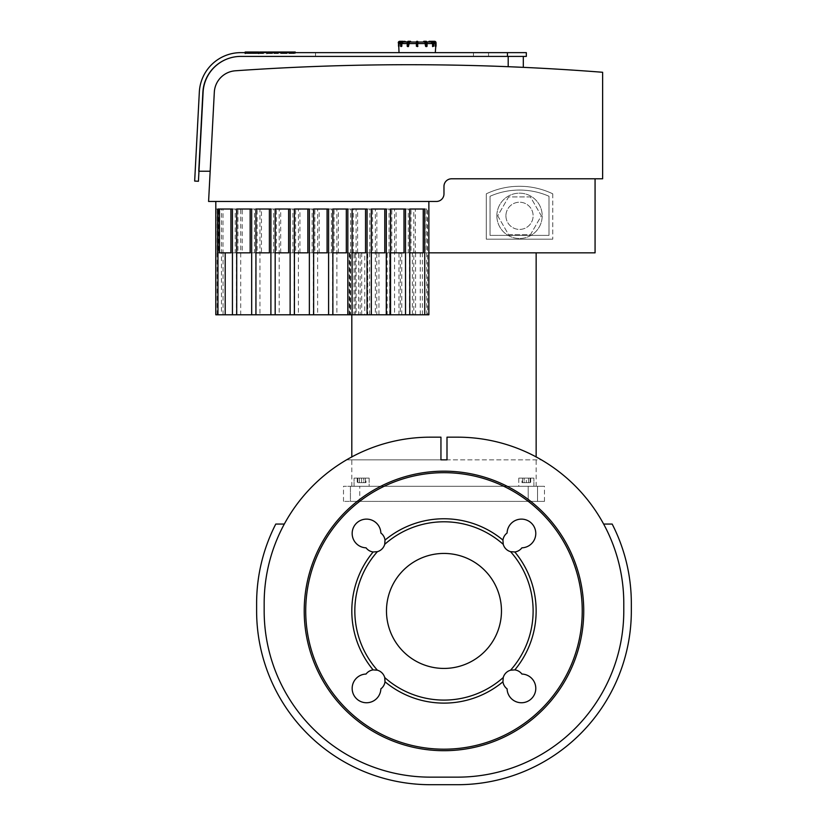 <?xml version="1.0" encoding="UTF-8"?>
<svg xmlns="http://www.w3.org/2000/svg" width="826" height="826" viewBox="0 0 826 826"><rect width="100%" height="100%" fill="white"/><g stroke="black" fill="none" stroke-linecap="round" stroke-linejoin="round"><path stroke-width="0.62" stroke-dasharray="4.13 3.1" d="M417.151 52.637L435.292 52.637L417.151 52.637M427.063 42.807L426.268 42.807L426.082 46.586L426.928 46.215L426.928 42.807A1.507 0.754 90 0 0 426.175 41.3L425.514 41.3A1.507 0.754 -90 0 1 426.268 42.807L425.751 42.807A1.136 0.568 90 0 0 425.194 41.682L426.495 41.682A1.136 0.568 -90 0 1 427.063 42.807L427.063 46.215M408.23 46.586L409.51 42.054L416.397 42.054L416.397 46.215L416.397 42.054L426.113 42.054L423.439 42.054L424.801 42.054L425.555 46.215L426.546 46.586L425.896 46.586M428.746 42.054L429.634 42.054L428.694 42.054L429.066 41.3L432.39 41.3A1.507 1.311 90 0 1 433.702 42.807L433.371 46.586L433.567 42.807A1.136 0.981 -90 0 0 432.576 41.682A1.136 0.981 -90 0 1 433.567 42.807L433 46.586M429.066 41.3L428.694 42.054L433.764 42.054L431.915 42.054L433.227 43.572L431.915 42.054L429.634 42.054L433.567 42.054L428.694 42.054L431.162 42.054L432.463 43.572L432.669 46.586M431.131 41.3L430.759 42.054L431.131 41.3L434.528 41.3A1.507 1.507 0 0 1 436.045 42.807L436.045 46.215M433.764 42.054A1.518 1.507 175.5 0 1 435.271 43.572L435.281 46.586M426.113 42.054L426.866 43.572L426.113 42.054L427.001 42.054L426.113 42.054M417.533 46.586L417.915 41.682L417.533 46.586L417.533 42.807L416.779 42.807L416.779 46.586L416.397 42.807L416.779 41.3L417.915 41.682L416.779 41.3L416.397 41.682L417.533 41.3L417.915 42.054L416.397 42.054M408.137 41.3A1.507 0.754 -90 0 0 407.383 42.807L407.249 42.807A1.136 0.568 90 0 1 407.817 41.682L409.51 42.054L409.841 41.3L408.137 41.3L410.491 41.3L409.51 41.682L410.687 42.054L408.798 41.3A1.507 0.754 90 0 0 408.034 42.807L408.756 46.215M404.864 41.3L401.725 41.682A1.136 0.981 90 0 0 400.744 42.807A1.136 0.981 90 0 1 401.725 41.682L404.678 42.054L402.396 42.054L404.678 42.054L405.236 41.3L401.725 41.682L404.864 41.3L404.678 42.054L405.618 42.054L403.15 42.054L405.618 42.054L405.236 41.3L401.921 41.3A1.507 1.311 -90 0 0 400.61 42.807L401.271 46.586L401.085 43.572L401.085 46.215L400.558 46.215L401.271 46.586M403.181 41.3L399.784 41.3A1.507 1.507 0 0 0 398.266 42.807L398.648 46.586M399.03 46.586L398.266 46.215L398.266 42.807M403.181 42.054L400.548 42.054L403.181 42.054M400.94 46.586L400.558 42.807L400.61 46.215L401.508 42.807L401.312 46.586L401.849 43.572L403.15 42.054L405.618 41.682M399.041 46.215L399.041 43.572A1.518 1.507 -175.5 0 1 400.548 42.054L402.396 42.054L401.085 43.572L402.396 42.054L400.744 42.054M407.569 46.586L407.197 42.807L407.311 42.054L408.199 42.054L407.445 43.572L408.199 42.054L407.311 42.054M424.285 42.054L423.624 42.054L424.285 42.054M416.779 46.586L417.915 46.215L417.915 42.054M416.397 42.807L416.397 41.682M523.302 56.405L508.196 56.405L523.302 56.405M240.304 56.405L508.196 56.405L240.304 56.405A37.779 37.779 0 0 0 202.576 92.202A37.779 37.779 0 0 1 240.304 56.405M198.963 171.24L198.436 171.24L202.576 92.202L198.436 171.24L210.165 171.24L214.316 92.213L210.165 171.24M389.789 252.839L595.071 252.839L595.071 178.798L451.533 178.798A7.558 7.558 0 0 0 443.975 186.356A7.558 7.558 0 0 1 451.533 178.798L602.629 178.798L602.629 72.275A2485.269 2485.269 0 0 0 235.358 70.788A22.663 22.663 0 0 0 214.316 92.213A22.663 22.663 0 0 1 235.358 70.788A2485.269 2485.269 0 0 1 508.196 66.699A2485.269 2485.269 0 0 0 235.358 70.788A22.663 22.663 0 0 0 214.316 92.213L208.586 201.461L436.417 201.461A7.558 7.558 0 0 0 443.975 193.904A7.558 7.558 0 0 1 436.417 201.461L428.87 201.461L428.87 314.789L427.61 314.789L427.61 252.839L428.87 252.839L428.87 314.789L400.321 314.789L400.321 252.839L389.789 252.839L389.789 314.789L400.321 314.789M508.651 66.72L509.828 66.761M443.975 186.356L443.975 193.904A7.558 7.558 0 0 1 436.417 201.461M348.169 314.789L348.035 252.839L348.169 314.789L215.813 314.789L348.035 314.789M349.222 314.789L349.222 252.839L350.214 252.839L350.214 314.789L215.813 314.789L428.87 314.789L215.813 314.789L364.793 314.789L364.793 252.839L358.536 252.839L358.536 314.789L364.793 314.789M415.561 314.789L415.561 252.839L412.339 252.839L412.339 314.789L415.561 314.789L351.824 314.789L412.339 314.789M350.585 314.789L349.821 314.789L349.821 252.839L350.585 252.839L350.585 314.789L217.207 314.789L349.821 314.789M401.787 314.789L401.787 252.839L398.958 252.839L398.958 314.789L401.787 314.789L332.599 314.789L398.958 314.789M355.263 314.789L354.055 314.789L354.055 252.839L355.263 252.839L355.263 314.789L236.442 314.789L354.055 314.789M389.645 314.789L389.645 252.839L387.146 252.839L387.146 314.789L389.645 314.789L313.364 314.789L387.146 314.789M361.695 314.789L360.126 314.789L360.126 252.839L361.695 252.839L361.695 314.789L255.668 314.789L360.126 314.789M378.948 314.789L378.948 252.839L376.759 252.839L376.759 314.789L378.948 314.789L294.128 314.789L376.759 314.789M369.625 314.789L369.625 252.839L367.735 252.839L367.735 314.789L369.625 314.789L274.903 314.789L367.735 314.789M274.903 314.789L274.903 209.019L276.411 209.019L276.411 252.839L367.735 252.839M361.695 252.839L261.45 252.839L261.45 209.019L259.942 209.019L259.942 314.789M255.668 314.789L255.668 209.019L257.175 209.019L257.175 252.839L360.126 252.839M355.263 252.839L242.224 252.839L242.224 209.019L240.707 209.019L240.707 314.789M236.442 314.789L236.442 209.019L237.95 209.019L237.95 252.839L354.055 252.839M350.596 209.019L352.103 209.019L350.596 209.019L350.596 252.839L222.989 252.839L222.989 209.019L221.482 209.019L221.482 314.789M389.789 314.789L350.214 314.789M348.169 252.839L217.331 252.839L428.87 252.839L376.842 252.839L428.87 252.839L428.87 314.789L371.06 314.789L427.61 314.789M217.207 314.789L217.207 209.019L218.714 209.019L218.714 252.839L349.821 252.839M427.517 252.839L217.331 252.839L217.331 209.019L217.331 252.839L428.87 252.839L428.87 201.461L428.87 209.019L427.517 209.019L427.517 252.839L428.87 252.839L428.87 314.789L428.87 252.839L400.321 252.839M358.536 252.839L217.331 252.839L217.331 209.019L215.813 209.019L215.813 314.789L409.799 314.789L215.813 314.789L390.564 314.789L215.813 314.789L371.328 314.789L215.813 314.789L352.103 314.789L215.813 314.789L332.868 314.789L215.813 314.789L313.643 314.789L215.813 314.789L294.407 314.789L215.813 314.789L275.172 314.789L215.813 314.789L255.946 314.789L215.813 314.789L236.711 314.789L215.813 314.789L223.061 314.789L215.813 314.789L215.813 209.019L217.331 209.019L215.813 209.019L217.331 209.019L217.331 252.839L348.035 252.839M369.625 252.839L376.759 252.839M378.948 252.839L387.146 252.839M389.645 252.839L398.958 252.839M401.787 252.839L412.339 252.839M415.561 252.839L427.61 252.839M349.222 252.839L364.793 252.839M408.281 209.019L409.799 209.019L408.281 209.019L408.281 252.839L217.331 252.839L217.331 209.019L215.813 209.019L217.331 209.019L215.813 209.019L217.331 209.019L217.331 252.839L217.331 209.019L217.331 252.839L217.331 209.019L215.813 209.019L217.331 209.019L217.331 252.839L217.331 209.019L215.813 209.019L217.331 209.019L217.331 252.839L350.214 252.839M389.056 209.019L390.564 209.019L389.056 209.019L389.056 252.839L217.331 252.839L217.331 209.019L215.813 209.019L217.331 209.019L217.331 252.839L218.714 252.839M222.989 252.839L237.95 252.839M242.224 252.839L257.175 252.839M261.45 252.839L276.411 252.839M369.821 209.019L371.328 209.019L369.821 209.019L369.821 252.839L217.331 252.839L217.331 209.019L215.813 209.019L217.331 209.019L217.331 252.839L217.331 209.019L215.813 209.019L217.331 209.019L215.813 209.019L215.813 314.789L215.813 209.019L215.813 314.789L358.536 314.789M428.87 252.839L428.87 314.789L428.87 252.839L428.87 314.789L428.87 252.839L428.87 314.789L428.87 252.839L428.87 314.789L390.295 314.789L428.87 314.789L409.52 314.789L428.87 314.789L428.87 209.019L427.517 209.019M352.103 252.839L217.331 252.839L217.331 209.019L215.813 209.019L215.813 314.789L215.813 209.019L215.813 314.789L215.813 209.019L215.813 314.789L215.813 209.019L215.813 314.789L215.813 209.019L215.813 314.789L215.813 209.019L215.813 314.789L215.813 209.019L215.813 314.789L215.813 209.019L217.331 209.019L217.331 252.839L423.242 252.839M423.242 209.019L424.75 209.019M331.36 209.019L332.868 209.019L331.36 209.019L331.36 252.839L217.331 252.839L217.331 209.019L215.813 209.019L217.331 209.019L217.331 252.839L404.007 252.839M404.007 209.019L405.525 209.019M312.125 209.019L313.643 209.019L312.125 209.019L312.125 252.839L217.331 252.839L217.331 209.019L215.813 209.019L217.331 209.019L217.331 252.839L384.782 252.839M384.782 209.019L386.289 209.019M292.9 209.019L294.407 209.019L292.9 209.019L292.9 252.839L217.331 252.839L217.331 209.019L215.813 209.019L217.331 209.019L217.331 252.839L365.546 252.839M365.546 209.019L367.064 209.019M280.685 252.839L280.685 209.019L279.178 209.019L279.178 314.789M273.664 209.019L275.172 209.019L273.664 209.019L273.664 252.839L217.331 252.839L217.331 209.019L215.813 209.019L217.331 209.019L217.331 252.839L346.321 252.839M346.321 209.019L347.829 209.019M294.128 314.789L294.128 209.019L295.646 209.019L295.646 252.839M299.921 252.839L299.921 209.019L298.403 209.019L298.403 314.789M254.429 209.019L255.946 209.019L254.429 209.019L254.429 252.839L217.331 252.839L217.331 209.019L215.813 209.019L217.331 209.019L217.331 252.839L327.086 252.839M327.086 209.019L328.593 209.019M215.813 201.461L428.87 201.461L215.813 201.461L215.813 314.789L215.813 209.019L215.813 314.789L215.813 209.019L215.813 314.789L215.813 209.019L215.813 314.789L215.813 209.019L215.813 314.789L215.813 209.019L215.813 314.789L215.813 209.019L217.207 209.019M313.364 314.789L313.364 209.019L314.871 209.019L314.871 252.839M319.146 252.839L319.146 209.019L317.638 209.019L317.638 314.789M235.204 209.019L236.711 209.019L235.204 209.019L235.204 252.839L217.331 252.839L217.331 209.019L217.331 252.839L307.85 252.839M307.85 209.019L309.368 209.019M332.599 314.789L332.599 209.019L334.107 209.019L334.107 252.839M338.381 252.839L338.381 209.019L336.874 209.019L336.874 314.789M218.714 209.019L217.331 209.019L217.331 252.839L288.625 252.839M288.625 209.019L290.132 209.019M351.804 252.839L536.146 252.839L351.804 252.839L351.804 314.789L351.824 209.019L353.342 209.019L353.342 252.839M357.617 252.839L357.617 209.019L356.099 209.019L356.099 314.789M250.154 252.839L269.39 252.839M269.39 209.019L270.897 209.019M371.06 314.789L371.06 209.019L372.567 209.019L372.567 252.839M376.842 252.839L376.842 209.019L375.334 209.019L375.334 314.789M250.154 209.019L251.672 209.019M390.295 314.789L390.295 209.019L391.803 209.019L391.803 252.839M396.077 252.839L396.077 209.019L394.56 209.019L394.56 314.789M219.468 252.839L230.929 252.839M217.95 209.019L232.436 209.019M223.061 252.839L223.061 314.789M426.732 314.789L426.732 209.019L425.214 209.019L425.214 252.839L415.302 252.839L415.302 209.019L413.795 209.019L413.795 314.789M420.258 252.839L420.258 314.789M422.396 252.839L422.396 314.789M409.52 314.789L409.52 209.019L411.028 209.019L411.028 252.839M409.799 252.839L408.281 252.839M236.711 252.839L235.204 252.839M255.946 252.839L254.429 252.839M275.172 252.839L273.664 252.839M294.407 252.839L292.9 252.839M313.643 252.839L312.125 252.839M332.868 252.839L331.36 252.839M371.328 252.839L369.821 252.839M390.564 252.839L389.056 252.839M415.302 252.839L425.214 252.839M426.732 209.019L413.795 209.019M415.302 209.019L425.214 209.019M409.52 209.019L394.56 209.019M396.077 209.019L411.028 209.019M390.295 209.019L375.334 209.019M376.842 209.019L391.803 209.019M371.06 209.019L356.099 209.019M357.617 209.019L372.567 209.019M351.824 209.019L336.874 209.019M338.381 209.019L353.342 209.019M332.599 209.019L317.638 209.019M319.146 209.019L334.107 209.019M313.364 209.019L298.403 209.019M299.921 209.019L314.871 209.019M294.128 209.019L279.178 209.019M280.685 209.019L295.646 209.019M274.903 209.019L259.942 209.019M261.45 209.019L276.411 209.019M255.668 209.019L240.707 209.019M242.224 209.019L257.175 209.019M236.442 209.019L221.482 209.019M222.989 209.019L237.95 209.019M451.533 178.798L595.071 178.798M507.432 52.637L240.831 52.637A41.548 41.548 0 0 0 199.334 92.006A41.548 41.548 0 0 1 240.831 52.637L488.548 52.637L240.831 52.637A41.548 41.548 0 0 0 199.334 92.006L194.668 181.07L198.436 181.266L203.103 92.202A37.779 37.779 0 0 1 240.831 56.405L488.548 56.405L240.831 56.405A37.779 37.779 0 0 0 203.103 92.202L198.436 181.266L194.668 181.07L198.436 181.266L203.103 92.202A37.779 37.779 0 0 1 240.831 56.405L507.432 56.405L507.432 52.637L526.327 52.637L526.327 56.405L507.432 56.405M488.548 52.637L488.548 56.405L488.548 52.637L488.548 56.405L240.831 56.405L488.548 56.405L488.548 52.637L240.831 52.637A41.548 41.548 0 0 0 199.334 92.006L194.668 181.07L198.436 181.266L194.668 181.07L199.334 92.006A41.548 41.548 0 0 1 240.831 52.637M315.542 56.405L473.443 56.405L315.542 56.405L473.443 56.405L315.542 56.405L315.542 52.637L473.443 52.637L315.542 52.637L315.542 56.405L315.542 52.637L473.443 52.637L473.443 56.405L473.443 52.637L473.443 56.405L473.443 52.637L315.542 52.637L315.542 56.405M203.103 92.202L198.436 181.266L203.103 92.202A37.779 37.779 0 0 1 240.831 56.405A37.779 37.779 0 0 0 203.103 92.202M497.717 215.823L508.62 234.708L530.426 234.708L541.329 215.823L530.426 196.929L508.62 196.929L497.717 215.823L508.62 234.708L530.426 234.708L541.329 215.823L530.426 196.929L508.62 196.929L497.717 215.823M496.86 215.823A22.663 22.663 0 0 0 530.86 235.451A22.663 22.663 0 0 0 530.86 196.196A22.663 22.663 0 0 0 496.86 215.823A22.663 22.663 0 0 0 530.86 235.451A22.663 22.663 0 0 0 530.86 196.196A22.663 22.663 0 0 0 496.86 215.823M505.925 215.823A13.598 13.598 0 0 0 526.327 227.594A13.598 13.598 0 0 0 526.327 204.043A13.598 13.598 0 0 0 505.925 215.823A13.598 13.598 0 0 0 526.327 227.594A13.598 13.598 0 0 0 526.327 204.043A13.598 13.598 0 0 0 505.925 215.823M490.055 196.258L490.055 235.389L548.991 235.389L548.991 196.258A73.132 73.132 0 0 0 490.055 196.258L490.055 235.389L548.991 235.389L548.991 196.258A73.132 73.132 0 0 0 490.055 196.258M552.77 193.831L552.77 239.158L552.77 193.831A76.911 76.911 0 0 0 486.287 193.831L486.287 239.158L552.77 239.158L486.287 239.158L486.287 193.831A76.911 76.911 0 0 1 552.77 193.831M447 437.171L447 459.845L541.36 459.845A166.212 166.212 0 0 0 457.573 437.171L447 437.171L457.573 437.171A166.212 166.212 0 0 1 541.36 459.845L447 459.845L447 437.171L447 459.845L440.95 459.845L440.95 437.171L440.95 459.845L346.59 459.845A166.212 166.212 0 0 1 430.377 437.171L440.95 437.171L430.377 437.171A166.212 166.212 0 0 0 346.59 459.845L440.95 459.845L440.95 437.171L430.377 437.171A166.212 166.212 0 0 0 264.165 603.383A166.212 166.212 0 0 1 284.32 524.056A166.212 166.212 0 0 0 264.165 603.383L264.165 610.941A166.212 166.212 0 0 0 430.377 777.142A166.212 166.212 0 0 1 264.165 610.941A166.212 166.212 0 0 0 430.377 777.142L457.573 777.142A166.212 166.212 0 0 0 623.785 610.941A166.212 166.212 0 0 1 457.573 777.142A166.212 166.212 0 0 0 623.785 610.941L623.785 603.383A166.212 166.212 0 0 0 603.63 524.056A166.212 166.212 0 0 1 623.785 603.383A166.212 166.212 0 0 0 457.573 437.171L447 437.171M284.32 524.056L275.781 524.056A173.759 173.759 0 0 0 256.618 603.383L256.618 610.941A173.759 173.759 0 0 0 430.377 784.7L457.573 784.7A173.759 173.759 0 0 0 631.332 610.941L631.332 603.383A173.759 173.759 0 0 0 612.169 524.056L603.63 524.056M443.975 471.171A139.77 139.77 0 0 1 565.015 680.82A139.77 139.77 0 0 1 322.935 680.82A139.77 139.77 0 0 1 443.975 471.171M380.858 533.018A14.352 14.352 0 0 0 366.362 519.12A14.352 14.352 0 0 0 352.165 533.328A14.352 14.352 0 0 0 366.052 547.824A10.573 10.573 0 0 0 382.004 548.97A10.573 10.573 0 0 0 380.858 533.018A10.573 10.573 0 0 1 382.004 548.97A10.573 10.573 0 0 1 366.052 547.824A14.352 14.352 0 0 1 352.165 533.328A14.352 14.352 0 0 1 366.362 519.12A14.352 14.352 0 0 1 380.858 533.018A14.352 14.352 0 0 0 366.362 519.12A14.352 14.352 0 0 0 352.165 533.328A14.352 14.352 0 0 0 366.052 547.824A10.573 10.573 0 0 0 373.135 551.975A92.171 92.171 0 0 0 373.135 669.896A10.573 10.573 0 0 0 366.052 674.047A14.352 14.352 0 0 0 352.165 688.554A14.352 14.352 0 0 0 366.362 702.75A14.352 14.352 0 0 0 380.858 688.853A10.573 10.573 0 0 0 382.004 672.911A10.573 10.573 0 0 0 366.052 674.047A10.573 10.573 0 0 1 382.004 672.911A10.573 10.573 0 0 1 380.858 688.853A14.352 14.352 0 0 1 366.362 702.75A14.352 14.352 0 0 1 352.165 688.554A14.352 14.352 0 0 1 366.052 674.047A14.352 14.352 0 0 0 352.165 688.554A14.352 14.352 0 0 0 366.362 702.75A14.352 14.352 0 0 0 380.858 688.853A10.573 10.573 0 0 0 385.009 681.78A92.171 92.171 0 0 0 502.941 681.78A10.573 10.573 0 0 0 507.092 688.853A14.352 14.352 0 0 0 521.588 702.75A14.352 14.352 0 0 0 535.785 688.554A14.352 14.352 0 0 0 521.898 674.047A10.573 10.573 0 0 0 505.946 672.911A10.573 10.573 0 0 0 507.092 688.853A10.573 10.573 0 0 1 505.946 672.911A10.573 10.573 0 0 1 521.898 674.047A14.352 14.352 0 0 1 535.785 688.554A14.352 14.352 0 0 1 521.588 702.75A14.352 14.352 0 0 1 507.092 688.853A14.352 14.352 0 0 0 521.588 702.75A14.352 14.352 0 0 0 535.785 688.554A14.352 14.352 0 0 0 521.898 674.047A10.573 10.573 0 0 0 514.815 669.896A92.171 92.171 0 0 0 514.815 551.975A10.573 10.573 0 0 0 521.898 547.824A14.352 14.352 0 0 0 535.785 533.328A14.352 14.352 0 0 0 521.588 519.12A14.352 14.352 0 0 0 507.092 533.018A10.573 10.573 0 0 0 505.946 548.97A10.573 10.573 0 0 0 521.898 547.824A10.573 10.573 0 0 1 505.946 548.97A10.573 10.573 0 0 1 507.092 533.018A14.352 14.352 0 0 1 521.588 519.12A14.352 14.352 0 0 1 535.785 533.328A14.352 14.352 0 0 1 521.898 547.824A14.352 14.352 0 0 0 535.785 533.328A14.352 14.352 0 0 0 521.588 519.12A14.352 14.352 0 0 0 507.092 533.018A10.573 10.573 0 0 0 502.941 540.101A92.171 92.171 0 0 0 385.009 540.101A10.573 10.573 0 0 0 380.858 533.018M501.465 610.941A57.49 57.49 0 0 0 415.23 561.143A57.49 57.49 0 0 0 415.23 660.728A57.49 57.49 0 0 0 501.465 610.941A57.49 57.49 0 0 1 415.23 660.728A57.49 57.49 0 0 1 415.23 561.143A57.49 57.49 0 0 1 501.465 610.941A57.49 57.49 0 0 0 415.23 561.143A57.49 57.49 0 0 0 415.23 660.728A57.49 57.49 0 0 0 501.465 610.941M443.975 750.7A139.77 139.77 0 0 0 565.015 541.051A139.77 139.77 0 0 0 322.935 541.051A139.77 139.77 0 0 0 443.975 750.7A139.77 139.77 0 0 1 322.935 541.051A139.77 139.77 0 0 1 565.015 541.051A139.77 139.77 0 0 1 443.975 750.7A139.77 139.77 0 0 1 322.935 541.051A139.77 139.77 0 0 1 565.015 541.051A139.77 139.77 0 0 1 443.975 750.7M373.135 551.975L377.379 551.675A10.573 10.573 0 0 0 384.709 544.344L385.009 540.101M502.941 540.101L503.24 544.344A10.573 10.573 0 0 0 510.571 551.675L514.815 551.975M514.815 669.896L510.571 670.196A10.573 10.573 0 0 0 503.24 677.537L502.941 681.78M377.379 551.675A89.146 89.146 0 0 0 377.379 670.196L373.135 669.896M385.009 681.78L384.709 677.537A89.146 89.146 0 0 0 503.24 677.537M510.571 670.196A89.146 89.146 0 0 0 510.571 551.675M384.709 677.537A10.573 10.573 0 0 0 377.379 670.196M503.24 544.344A89.146 89.146 0 0 0 384.709 544.344M524.169 482.652L530.705 482.652L521.98 482.652L524.169 482.652L524.169 478.12L528.526 478.12L524.169 478.12L524.169 482.652M528.526 478.12L528.526 482.652L528.526 478.12L530.705 478.12L528.526 478.12M530.705 478.12L530.705 482.652M521.98 478.12L524.169 478.12L521.98 478.12L521.98 482.652M357.823 478.12L357.823 482.652L365.381 482.652L357.823 482.652L357.823 478.12L361.602 478.12L357.823 478.12M361.602 478.12L361.602 482.652L361.602 478.12L369.16 478.12L361.602 478.12M365.381 478.12L365.381 482.652L365.381 478.12M363.781 482.652L357.245 482.652L365.97 482.652L363.781 482.652L363.781 478.12L359.424 478.12L363.781 478.12L363.781 482.652M359.424 478.12L359.424 482.652L359.424 478.12L357.245 478.12L359.424 478.12M357.245 478.12L357.245 482.652M365.97 478.12L363.781 478.12L365.97 478.12L365.97 482.652M361.602 486.287L369.16 486.287L361.602 486.287M369.16 478.12L354.055 478.12L369.16 478.12L369.16 486.287L354.055 486.287L369.16 486.287L369.16 478.12M518.79 478.12L533.895 478.12L518.79 478.12L533.895 478.12L526.348 478.12L530.127 478.12L530.127 482.652L522.569 482.652L530.127 482.652L530.127 478.12L526.348 478.12L526.348 482.652L526.348 478.12L518.79 478.12L518.79 486.287L533.895 486.287L518.79 486.287L533.895 486.287L518.79 486.287L518.79 478.12M522.569 478.12L522.569 482.652L522.569 478.12M351.804 486.287L536.146 486.287L351.804 486.287L351.804 456.923M350.42 486.287L528.196 486.287L343.492 486.287L350.42 486.287L350.42 501.392L359.754 501.392L343.492 501.392L350.42 501.392L350.42 486.287M359.754 501.392L537.53 501.392L359.754 501.392L359.754 486.287L359.754 501.392M537.53 486.287L528.196 486.287L544.458 486.287L537.53 486.287L537.53 501.392L544.458 501.392L537.53 501.392L537.53 486.287M285.228 53.535L268.925 53.535L295.233 53.535L285.228 53.535L285.228 52.007L295.233 52.007M290.287 53.535L290.287 52.007M293.622 53.535L293.622 52.007M295.233 53.535L295.233 52.637M291.299 53.535L291.299 52.637M290.669 53.535L290.669 52.637M285.724 53.535L285.724 52.637M282.74 53.535L282.74 52.637M281.439 53.535L281.439 52.637M277.619 53.535L277.619 52.637M272.559 52.007L268.925 52.007L274.841 52.007L272.745 52.007L272.745 53.535L272.786 52.007L285.228 52.007M268.832 52.007L268.925 53.535L268.832 52.007M271.031 53.535L271.031 52.007M274.841 53.535L274.841 52.007M275.058 53.535L275.058 52.007M280.561 53.535L280.561 52.007M283.896 53.535L283.896 52.007M249.514 53.535L254.656 53.535L249.349 53.535L249.349 52.007L254.656 52.007L249.349 52.007L249.514 53.535M254.656 53.535L254.501 52.007L254.656 53.535M258.476 52.637L258.476 53.535L245.529 53.535L258.476 53.535L257.898 53.535L257.898 52.007L258.476 52.007M246.107 52.007L245.529 52.007L245.529 53.535L246.107 52.637M245.529 52.007L257.898 52.007M263.546 53.535L259.736 53.535L263.546 53.535L263.546 52.637M259.736 53.535L259.736 52.637M259.736 52.007L262.947 52.007L262.947 53.535L262.895 52.007L260.345 52.007L266.757 52.007M260.345 53.535L260.345 52.007M260.975 53.535L260.975 52.007M266.757 52.637L266.86 52.007M267.634 52.007L272.27 52.007M267.634 53.535L272.27 53.535L267.634 53.535L267.634 52.637M272.27 53.535L272.27 52.637M443.975 668.43A57.49 57.49 0 0 0 493.762 582.196A57.49 57.49 0 0 0 394.188 582.196A57.49 57.49 0 0 0 443.975 668.43A57.49 57.49 0 0 0 493.762 582.196A57.49 57.49 0 0 0 394.188 582.196A57.49 57.49 0 0 0 443.975 668.43M425.555 46.215L425.751 42.807M425.194 41.682L423.49 42.054M426.712 41.765A1.136 0.568 -90 0 0 426.495 41.682L423.49 41.682M433.702 42.807L432.803 42.807A1.136 0.981 90 0 0 431.822 41.682L432.019 41.3A1.507 1.311 -90 0 1 433.32 42.807L433.702 46.215M432.463 46.215L432.803 42.807M431.822 41.682L428.88 42.054M433.371 46.586L433.753 42.807L432.39 41.3L428.746 41.682M436.045 42.807L435.663 42.807A1.136 1.136 0 0 0 434.528 41.682L434.528 41.3M435.271 46.215L435.663 42.807M434.528 41.682L433.289 41.682M417.533 41.682L416.779 42.054L417.533 41.682M400.61 46.215L400.558 42.807L401.921 41.3M401.023 41.682L403.181 41.682L399.784 41.3M399.784 41.682A1.136 1.136 0 0 0 398.648 42.807M405.432 42.054L402.293 41.3A1.507 1.311 90 0 0 400.992 42.807L400.61 42.807M402.489 41.682A1.136 0.981 -90 0 0 401.508 42.807M407.383 42.807L407.383 46.215L408.034 46.215L408.034 42.807L407.383 42.807M407.249 46.215L407.249 42.807M409.118 41.682A1.136 0.568 -90 0 0 408.55 42.807M407.197 43.572L401.849 43.572M400.558 43.572L399.041 43.572M416.397 43.572L408.756 43.572M425.555 43.572L417.915 43.572M432.463 43.572L427.114 43.572M435.271 43.572L433.753 43.572M508.196 66.699L508.196 56.405M443.975 472.678A138.252 138.252 0 0 0 324.246 680.066A138.252 138.252 0 0 0 563.704 680.066A138.252 138.252 0 0 0 443.975 472.678M443.975 749.192A138.252 138.252 0 0 1 324.246 541.815A138.252 138.252 0 0 1 563.704 541.815A138.252 138.252 0 0 1 443.975 749.192A138.252 138.252 0 0 0 563.704 541.815A138.252 138.252 0 0 0 324.246 541.815A138.252 138.252 0 0 0 443.975 749.192M528.196 501.392L528.196 486.287L528.196 501.392M272.559 53.535L272.559 52.637M273.881 53.535L273.881 52.007M251.166 53.535L251.166 52.007M250.949 53.535L250.949 52.007M252.87 53.535L252.87 52.007M253.055 53.535L253.055 52.007M255.595 53.535L255.595 52.637M250.505 53.535L250.505 52.637M248.419 53.535L248.419 52.007M253.541 53.535L253.541 52.007M261.811 53.535L261.811 52.007M263.153 53.535L263.153 52.007M269.957 52.637L269.957 52.007M426.732 46.586L427.001 42.054M423.821 41.3L423.439 42.054M410.873 42.054L410.491 41.3M354.055 486.287L354.055 478.12L354.055 486.287M533.895 486.287L533.895 478.12L533.895 486.287M536.146 486.287L536.146 456.923M343.492 501.392L343.492 486.287M544.458 501.392L544.458 486.287M249.07 53.535L249.07 52.007M254.935 53.535L254.935 52.007M245.188 52.007L245.188 53.535M258.827 52.007L258.827 53.535"/><path stroke-width="1.24" d="M426.495 41.682L424.471 41.3L426.175 41.3A1.507 0.754 90 0 1 426.928 42.807L426.732 46.586L425.751 42.807L425.896 46.586M424.471 41.3L423.821 41.3L424.471 41.3M429.066 41.3L432.39 41.3L427.001 42.054L431.162 42.054L432.463 43.572L432.669 46.586M436.045 46.215L435.271 46.215L436.045 46.215L436.045 42.807A1.507 1.507 0 0 0 434.528 41.3L431.131 41.3M436.045 42.807L435.292 52.637M433.702 46.215L433.753 42.807L432.39 41.3A1.507 1.311 90 0 1 433.702 42.807L433.753 46.215L433.32 42.807L433.32 46.215L432.463 46.215M423.49 42.054L423.821 41.3L423.439 42.054M423.49 41.682L425.514 41.3A1.507 0.754 -90 0 1 426.268 42.807L427.114 42.807L426.175 41.3L423.821 41.3M416.397 41.682L416.397 46.215L417.533 46.586L417.915 41.682L416.397 41.682M417.915 46.215L416.397 46.215M425.555 46.215L424.801 42.054L417.915 42.054L417.533 46.215L416.779 46.215L416.397 42.807M407.249 46.215L407.249 42.807L407.197 46.215L408.55 46.215L407.569 46.586M410.873 42.054L410.491 41.3L408.137 41.3L410.491 41.3L410.821 42.054M410.491 41.3L408.137 41.3A1.507 0.754 -90 0 0 407.383 42.807L407.817 41.682M416.397 42.054L409.51 42.054L408.416 46.586L408.55 42.807A1.136 0.568 -90 0 1 409.118 41.682L408.798 41.3A1.507 0.754 90 0 0 408.034 42.807L408.55 42.807M401.921 41.3L400.558 42.807L400.94 46.586L400.61 42.807A1.507 1.311 -90 0 1 401.921 41.3L402.293 41.3A1.507 1.311 90 0 0 400.992 42.807L401.508 42.807A1.136 0.981 -90 0 1 402.489 41.682L404.864 41.3M400.94 46.586L401.849 46.215L401.508 42.807M405.618 41.682L407.311 42.054L403.15 42.054L401.849 43.572L401.849 46.215M399.02 52.637L398.648 42.807A1.136 1.136 0 0 1 399.784 41.682L399.784 41.3A1.507 1.507 0 0 0 398.266 42.807M403.181 41.3L399.784 41.3M400.744 42.054L400.548 42.054A1.518 1.507 4.5 0 0 399.041 43.572L399.041 46.215M433.764 42.054L433.764 42.054A1.518 1.507 -4.5 0 1 435.271 43.572L435.271 46.215M523.302 67.35L523.302 56.405L523.302 67.35L508.651 66.72M210.165 171.24L198.963 171.24M509.828 66.761L523.281 67.35M443.975 193.904A7.558 7.558 0 0 1 436.417 201.461L208.586 201.461L214.316 92.213A22.663 22.663 0 0 1 235.358 70.788A2485.269 2485.269 0 0 1 602.629 72.275L602.629 178.798L451.533 178.798A7.558 7.558 0 0 0 443.975 186.356L443.975 193.904M595.071 178.798L595.071 252.839L428.87 252.839M409.799 252.839L423.242 252.839L423.242 209.019L409.799 209.019L409.799 314.789L428.87 314.789L428.87 201.461L436.417 201.461M409.799 209.019L424.75 209.019L424.75 314.789M390.564 252.839L404.007 252.839L404.007 209.019L390.564 209.019L390.564 314.789L409.799 314.789M390.564 209.019L405.525 209.019L405.525 314.789M371.328 252.839L384.782 252.839L384.782 209.019L371.328 209.019L371.328 314.789L390.564 314.789M371.328 209.019L386.289 209.019L386.289 314.789M352.103 252.839L365.546 252.839L365.546 209.019L352.103 209.019L352.103 314.789L371.328 314.789M352.103 209.019L367.064 209.019L367.064 314.789M332.868 252.839L346.321 252.839L346.321 209.019L332.868 209.019L332.868 314.789L352.103 314.789M332.868 209.019L347.829 209.019L347.829 314.789M313.643 252.839L327.086 252.839L327.086 209.019L313.643 209.019L313.643 314.789L332.868 314.789M313.643 209.019L328.593 209.019L328.593 314.789M294.407 252.839L307.85 252.839L307.85 209.019L294.407 209.019L294.407 314.789L313.643 314.789M294.407 209.019L309.368 209.019L309.368 314.789M275.172 252.839L288.625 252.839L288.625 209.019L275.172 209.019L275.172 314.789L294.407 314.789M275.172 209.019L290.132 209.019L290.132 314.789M255.946 252.839L269.39 252.839L269.39 209.019L255.946 209.019L255.946 314.789L275.172 314.789M255.946 209.019L270.897 209.019L270.897 314.789M236.711 252.839L250.154 252.839L250.154 209.019L236.711 209.019L236.711 314.789L255.946 314.789M236.711 209.019L251.672 209.019L251.672 314.789M219.468 209.019L219.468 252.839L230.929 252.839L230.929 209.019M225.199 252.839L225.199 314.789L236.711 314.789M215.813 201.461L215.813 314.789L217.95 314.789L217.95 209.019L232.436 209.019L232.436 314.789M217.95 314.789L225.199 314.789M443.975 186.356A7.558 7.558 0 0 1 451.533 178.798M507.432 56.405L240.831 56.405A37.779 37.779 0 0 0 203.103 92.202L198.436 181.266L194.668 181.07L199.334 92.006A41.548 41.548 0 0 1 240.831 52.637L507.432 52.637L507.432 56.405L526.327 56.405L526.327 52.637L507.432 52.637M194.668 181.07L199.334 92.006L194.668 181.07M240.831 52.637L488.548 52.637M264.165 603.383A166.212 166.212 0 0 1 430.377 437.171L440.95 437.171L440.95 459.845L447 459.845L447 437.171L457.573 437.171A166.212 166.212 0 0 1 623.785 603.383L623.785 610.941A166.212 166.212 0 0 1 457.573 777.142L430.377 777.142A166.212 166.212 0 0 1 264.165 610.941L264.165 603.383M603.63 524.056L612.169 524.056A173.759 173.759 0 0 1 631.332 603.383L631.332 610.941A173.759 173.759 0 0 1 457.573 784.7L430.377 784.7A173.759 173.759 0 0 1 256.618 610.941L256.618 603.383A173.759 173.759 0 0 1 275.781 524.056L284.32 524.056M443.975 471.171A139.77 139.77 0 0 0 322.935 680.82A139.77 139.77 0 0 0 565.015 680.82A139.77 139.77 0 0 0 443.975 471.171A139.77 139.77 0 0 0 322.935 680.82A139.77 139.77 0 0 0 565.015 680.82A139.77 139.77 0 0 0 443.975 471.171M385.009 681.78A10.573 10.573 0 0 1 380.858 688.853A14.352 14.352 0 0 1 366.362 702.75A14.352 14.352 0 0 1 352.165 688.554A14.352 14.352 0 0 1 366.052 674.047A10.573 10.573 0 0 1 373.135 669.896A92.171 92.171 0 0 1 373.135 551.975A10.573 10.573 0 0 1 366.052 547.824A14.352 14.352 0 0 1 352.165 533.328A14.352 14.352 0 0 1 366.362 519.12A14.352 14.352 0 0 1 380.858 533.018A10.573 10.573 0 0 1 385.009 540.101A92.171 92.171 0 0 1 502.941 540.101A10.573 10.573 0 0 1 507.092 533.018A14.352 14.352 0 0 1 521.588 519.12A14.352 14.352 0 0 1 535.785 533.328A14.352 14.352 0 0 1 521.898 547.824A10.573 10.573 0 0 1 514.815 551.975A92.171 92.171 0 0 1 514.815 669.896A10.573 10.573 0 0 1 521.898 674.047A14.352 14.352 0 0 1 535.785 688.554A14.352 14.352 0 0 1 521.588 702.75A14.352 14.352 0 0 1 507.092 688.853A10.573 10.573 0 0 1 502.941 681.78A92.171 92.171 0 0 1 385.009 681.78L384.709 677.537A10.573 10.573 0 0 0 377.379 670.196A89.146 89.146 0 0 1 377.379 551.675L373.135 551.975M373.135 669.896L377.379 670.196M502.941 681.78L503.24 677.537A10.573 10.573 0 0 1 510.571 670.196L514.815 669.896M514.815 551.975L510.571 551.675A10.573 10.573 0 0 1 503.24 544.344L502.941 540.101M385.009 540.101L384.709 544.344A89.146 89.146 0 0 1 503.24 544.344M510.571 551.675A89.146 89.146 0 0 1 510.571 670.196M384.709 544.344A10.573 10.573 0 0 1 377.379 551.675M501.465 610.941A57.49 57.49 0 0 1 415.23 660.728A57.49 57.49 0 0 1 415.23 561.143A57.49 57.49 0 0 1 501.465 610.941M503.24 677.537A89.146 89.146 0 0 1 384.709 677.537M351.804 456.923L351.804 314.789M295.233 52.637L295.233 52.007L267.634 52.007L267.634 52.637M291.299 52.637L291.299 52.007M290.669 52.637L290.669 52.007M285.724 52.637L285.724 52.007M282.74 52.637L282.74 52.007M281.439 52.637L281.439 52.007M277.619 52.637L277.619 52.007M257.898 52.007L245.529 52.007M246.107 52.637L246.107 52.007M266.86 53.535L266.86 52.007L259.736 52.007L259.736 52.637M263.546 52.637L263.546 52.007M272.27 52.637L272.27 52.007M433.289 41.682L434.528 41.3M434.528 41.682A1.136 1.136 0 0 1 435.663 42.807M428.88 42.054L432.019 41.3A1.507 1.311 -90 0 1 433.32 42.807L433.702 42.807M431.822 41.682A1.136 0.981 90 0 1 432.803 42.807M426.732 46.586L427.063 42.807A1.136 0.568 -90 0 0 426.712 41.765M427.063 46.215L427.063 42.807M425.194 41.682A1.136 0.568 90 0 1 425.751 42.807M417.533 41.3L417.533 42.807L416.779 42.807L416.779 41.3M408.034 42.807L408.034 46.215L407.383 46.215L407.383 42.807L408.034 42.807M409.118 41.682L410.821 41.682M407.59 41.765A1.136 0.568 90 0 0 407.249 42.807M400.61 42.807L400.61 46.215M402.489 41.682L405.432 42.054M398.648 46.586L398.648 42.807M399.784 41.682L401.023 41.682M408.756 43.572L416.397 43.572M401.849 43.572L407.197 43.572M399.041 43.572L400.558 43.572M433.753 43.572L435.271 43.572M427.114 43.572L432.463 43.572M417.915 43.572L425.555 43.572M508.196 56.405L508.196 66.699M443.975 472.678A138.252 138.252 0 0 1 563.704 680.066A138.252 138.252 0 0 1 324.246 680.066A138.252 138.252 0 0 1 443.975 472.678M272.559 52.637L272.559 52.007M255.595 52.637L255.595 52.007M258.476 52.637L258.476 52.007M250.505 52.637L250.505 52.007M266.757 52.637L266.757 52.007M269.957 52.637L269.957 52.007M427.114 42.807L426.175 41.3M407.197 42.807L408.137 41.3M536.146 456.923L536.146 252.839M245.188 52.007L245.188 53.535M258.827 52.007L258.827 53.535"/></g></svg>
